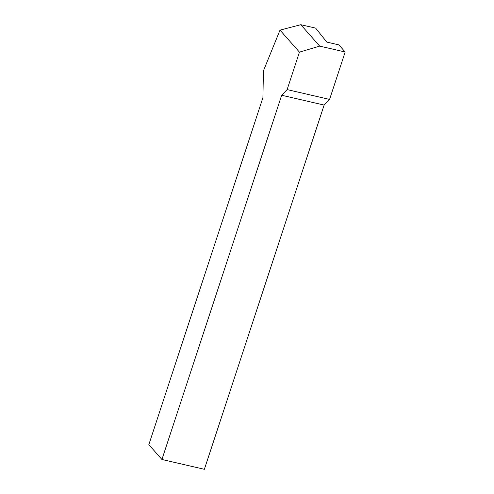 <?xml version="1.0" encoding="UTF-8"?>
<svg xmlns="http://www.w3.org/2000/svg" width="494" height="494" viewBox="0 0 494 494"><rect width="100%" height="100%" fill="white"/><g stroke="black" fill="none" stroke-linecap="round" stroke-linejoin="round"><path stroke-width="0.74" d="M300.79 24.7L319.698 46.115L345.164 52.006L329.578 99.418L324.126 105.074L204.374 469.3L161.921 459.482L148.836 444.656L262.919 97.67L263.419 70.883L280.005 30.122L300.79 24.7L315.635 28.133L326.83 42.107L338.89 44.892L345.164 52.006M319.698 46.115L299.444 52.142L287.125 89.599L329.578 99.418M299.444 52.142L280.005 30.122M287.125 89.599L281.673 95.256L161.921 459.482M281.673 95.256L324.126 105.074"/></g></svg>
